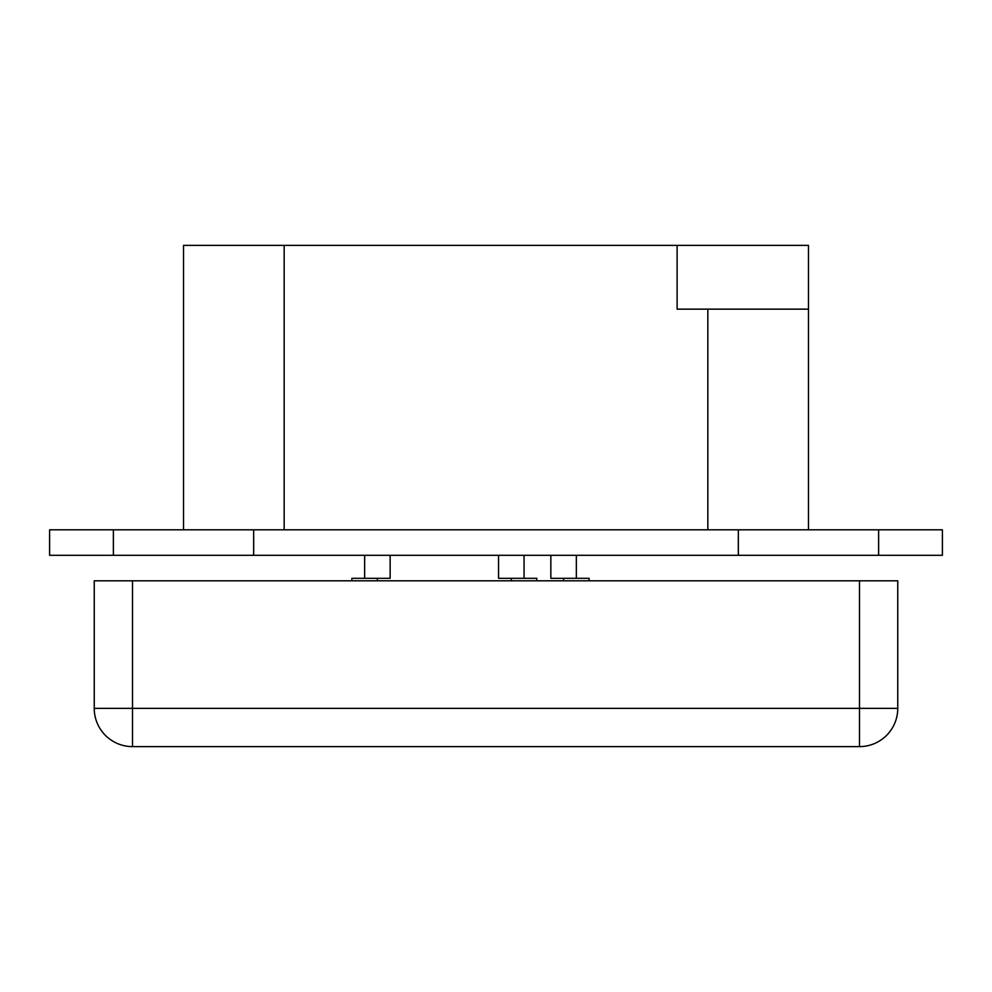 <?xml version="1.0" encoding="UTF-8"?>
<svg xmlns="http://www.w3.org/2000/svg" width="992" height="992" viewBox="0 0 992 992"><rect width="100%" height="100%" fill="white"/><g stroke="black" fill="none" stroke-linecap="round" stroke-linejoin="round"><path stroke-width="1.49" d="M390.141 555.309L390.141 578.324L351.875 578.324L351.875 580.816M536.808 580.816L536.808 578.324L498.554 578.324L498.554 555.309M589.112 580.816L589.112 578.324L550.845 578.324L550.845 555.309M707.842 309.144L677.114 309.144L677.114 245.384L808.48 245.384L808.48 309.144L707.842 309.144L707.842 529.802M808.48 309.144L808.48 529.802M183.52 529.802L183.52 245.384L677.114 245.384L677.114 309.144M284.158 245.384L284.158 529.802M113.373 529.802L942.4 529.802L942.4 555.309L49.6 555.309L49.6 529.802L113.373 529.802L113.373 555.309M253.667 529.802L253.667 555.309M738.333 529.802L738.333 555.309M878.627 529.802L878.627 555.309M132.506 580.816L859.494 580.816L859.494 746.616A38.266 38.266 0 0 0 897.76 708.362L132.506 708.362L132.506 580.816L94.24 580.816L94.24 708.362A38.266 38.266 0 0 0 132.506 746.616L132.506 708.362L94.24 708.362M897.76 708.362L897.76 580.816L859.494 580.816M132.506 746.616L859.494 746.616M377.382 580.816L377.382 578.324M511.302 578.324L511.302 580.816M563.592 578.324L563.592 580.816M364.634 578.324L364.634 555.309M524.061 578.324L524.061 555.309M576.352 578.324L576.352 555.309"/></g></svg>
